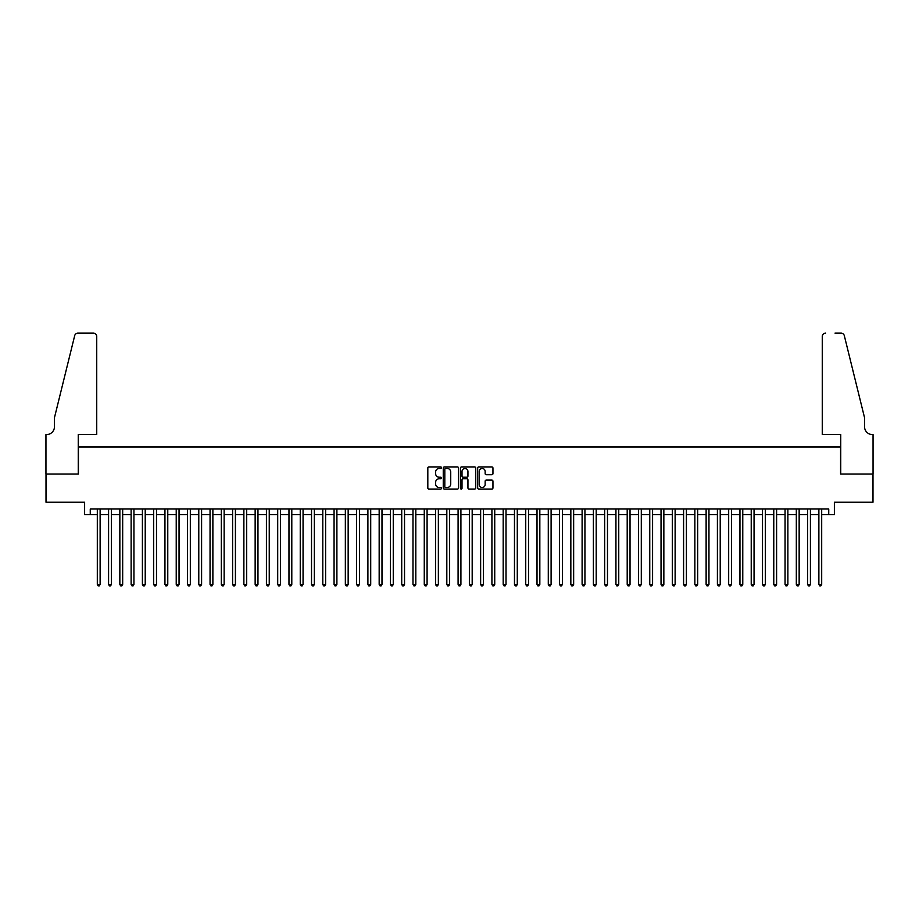 <?xml version="1.0" encoding="UTF-8"?>
<svg xmlns="http://www.w3.org/2000/svg" width="919" height="919" viewBox="0 0 919 919"><rect width="100%" height="100%" fill="white"/><g stroke="black" fill="none" stroke-linecap="round" stroke-linejoin="round"><path stroke-width="1.38" d="M441.465 467.702A0.77 0.77 0 0 0 440.683 466.921L428.932 466.921A1.103 1.103 0 0 0 427.817 468.035L427.817 487.955A1.103 1.103 0 0 0 428.932 489.057L440.683 489.057A0.77 0.77 0 0 0 441.465 488.288A0.77 0.77 0 0 0 440.683 487.507L439.167 487.507A3.538 3.538 0 0 1 435.629 483.968L435.629 482.303A3.538 3.538 0 0 1 439.167 478.765L440.683 478.765A0.77 0.77 0 0 0 441.465 477.995A0.77 0.77 0 0 0 440.683 477.214L439.167 477.214A3.538 3.538 0 0 1 435.629 473.676L435.629 472.01A3.538 3.538 0 0 1 439.167 468.472L440.683 468.472A0.77 0.77 0 0 0 441.465 467.702M491.837 474.721A1.103 1.103 0 0 0 492.952 473.618L492.952 468.035A1.103 1.103 0 0 0 491.837 466.921L478.788 466.921A1.103 1.103 0 0 0 477.673 468.035L477.673 487.955A1.103 1.103 0 0 0 478.788 489.057L491.837 489.057A1.103 1.103 0 0 0 492.952 487.955L492.952 481.2A1.103 1.103 0 0 0 491.837 480.097L486.254 480.097A1.103 1.103 0 0 0 485.152 481.2L485.152 484.543A2.964 2.964 0 0 1 482.188 487.507A2.964 2.964 0 0 1 479.224 484.543L479.224 471.436A2.964 2.964 0 0 1 482.188 468.472A2.964 2.964 0 0 1 485.152 471.436L485.152 473.618A1.103 1.103 0 0 0 486.254 474.721L491.837 474.721M90.257 514.629L90.257 509L828.743 509L828.743 514.629L834.383 514.629L834.383 502.233L872.993 502.233L872.993 474.043L840.575 474.043L840.575 446.99L78.425 446.99L78.425 474.043L46.007 474.043L46.007 502.233L84.617 502.233L84.617 514.629L97.311 514.629M458.535 468.035A1.103 1.103 0 0 0 457.421 466.921L444.371 466.921A1.103 1.103 0 0 0 443.257 468.035L443.257 487.955A1.103 1.103 0 0 0 444.371 489.057L457.421 489.057A1.103 1.103 0 0 0 458.535 487.955L458.535 468.035M461.579 466.921L474.629 466.921A1.103 1.103 0 0 1 475.743 468.035L475.743 487.955A1.103 1.103 0 0 1 474.629 489.057L469.046 489.057A1.103 1.103 0 0 1 467.943 487.955L467.943 479.867A1.103 1.103 0 0 0 466.829 478.765L463.13 478.765A1.103 1.103 0 0 0 462.016 479.867L462.016 488.288A0.77 0.77 0 0 1 461.246 489.057A0.77 0.77 0 0 1 460.465 488.288L460.465 468.035A1.103 1.103 0 0 1 461.579 466.921M100.125 514.629L108.58 514.629M111.394 514.629L119.849 514.629M122.675 514.629L131.13 514.629M133.944 514.629L142.399 514.629M145.225 514.629L153.68 514.629M156.494 514.629L164.949 514.629M167.775 514.629L176.23 514.629M179.044 514.629L187.499 514.629M190.325 514.629L198.78 514.629M201.594 514.629L210.049 514.629M212.875 514.629L221.33 514.629M224.144 514.629L232.599 514.629M235.413 514.629L243.88 514.629M246.694 514.629L255.149 514.629M257.963 514.629L266.418 514.629M269.244 514.629L277.699 514.629M280.513 514.629L288.968 514.629M291.794 514.629L300.249 514.629M303.063 514.629L311.518 514.629M314.344 514.629L322.799 514.629M325.613 514.629L334.068 514.629M336.894 514.629L345.349 514.629M348.163 514.629L356.618 514.629M359.444 514.629L367.899 514.629M370.713 514.629L379.168 514.629M381.982 514.629L390.449 514.629M393.263 514.629L401.718 514.629M404.532 514.629L412.987 514.629M415.813 514.629L424.268 514.629M427.082 514.629L435.537 514.629M438.363 514.629L446.818 514.629M449.632 514.629L458.087 514.629M460.913 514.629L469.368 514.629M472.182 514.629L480.637 514.629M483.463 514.629L491.918 514.629M494.732 514.629L503.187 514.629M506.013 514.629L514.468 514.629M517.282 514.629L525.737 514.629M528.551 514.629L537.018 514.629M539.832 514.629L548.287 514.629M551.101 514.629L559.556 514.629M562.382 514.629L570.837 514.629M573.651 514.629L582.106 514.629M584.932 514.629L593.387 514.629M596.201 514.629L604.656 514.629M607.482 514.629L615.937 514.629M618.751 514.629L627.206 514.629M630.032 514.629L638.487 514.629M641.301 514.629L649.756 514.629M652.582 514.629L661.037 514.629M663.851 514.629L672.306 514.629M675.12 514.629L683.587 514.629M686.401 514.629L694.856 514.629M697.67 514.629L706.125 514.629M708.951 514.629L717.406 514.629M720.22 514.629L728.675 514.629M731.501 514.629L739.956 514.629M742.77 514.629L751.225 514.629M754.051 514.629L762.506 514.629M765.32 514.629L773.775 514.629M776.601 514.629L785.056 514.629M787.87 514.629L796.325 514.629M799.151 514.629L807.606 514.629M810.42 514.629L818.875 514.629M821.689 514.629L828.743 514.629M445.589 468.472A0.77 0.77 0 0 0 444.807 469.253L444.807 486.737A0.77 0.77 0 0 0 445.589 487.507L447.185 487.507A3.538 3.538 0 0 0 450.735 483.968L450.735 472.01A3.538 3.538 0 0 0 447.185 468.472L445.589 468.472M467.943 471.493A2.964 2.964 0 0 0 464.98 468.529A2.964 2.964 0 0 0 462.016 471.493L462.016 476.111A1.103 1.103 0 0 0 463.13 477.214L466.829 477.214A1.103 1.103 0 0 0 467.943 476.111L467.943 471.493M100.125 509L100.125 584.427L97.311 584.427L97.311 509M100.125 584.427L99.275 585.885L98.149 585.885L97.311 584.427M96.736 434.584L96.736 336.492A3.377 3.377 0 0 0 93.359 333.115L77.966 333.115A3.377 3.377 0 0 0 74.68 335.688L54.462 417.674L54.462 426.692A7.892 7.892 0 0 1 46.57 434.584L45.95 434.584L45.95 474.043L78.253 474.043L78.253 434.584L96.736 434.584L96.736 336.492C96.529 334.459 95.404 333.333 93.359 333.115L83.997 333.115M74.68 335.688C75.542 333.827 75.542 333.827 74.68 335.688C75.542 333.827 75.542 333.827 74.68 335.688M54.462 426.692A7.892 7.892 0 0 1 46.57 434.584M822.264 434.584L822.264 336.492L822.264 434.584L840.747 434.584L840.747 474.043L873.05 474.043L873.05 434.584L872.43 434.584A7.892 7.892 0 0 1 864.538 426.692A7.892 7.892 0 0 0 872.43 434.584M858.335 392.528L844.32 335.688L864.538 417.674L864.538 426.692M835.003 333.115L841.034 333.115A3.377 3.377 0 0 1 844.32 335.688C843.458 333.827 843.458 333.827 844.32 335.688C843.458 333.827 843.458 333.827 844.32 335.688M825.641 333.115A3.377 3.377 0 0 0 822.264 336.492C822.471 334.459 823.596 333.333 825.641 333.115M111.394 509L111.394 584.427L108.58 584.427L108.58 509M111.394 584.427L110.556 585.885L109.43 585.885L108.58 584.427M122.675 509L122.675 584.427L119.849 584.427L119.849 509M122.675 584.427L121.825 585.885L120.699 585.885L119.849 584.427M133.944 509L133.944 584.427L131.13 584.427L131.13 509M133.944 584.427L133.106 585.885L131.98 585.885L131.13 584.427M145.225 509L145.225 584.427L142.399 584.427L142.399 509M145.225 584.427L144.375 585.885L143.249 585.885L142.399 584.427M156.494 509L156.494 584.427L153.68 584.427L153.68 509M156.494 584.427L155.656 585.885L154.518 585.885L153.68 584.427M167.775 509L167.775 584.427L164.949 584.427L164.949 509M167.775 584.427L166.925 585.885L165.799 585.885L164.949 584.427M179.044 509L179.044 584.427L176.23 584.427L176.23 509M179.044 584.427L178.206 585.885L177.068 585.885L176.23 584.427M190.325 509L190.325 584.427L187.499 584.427L187.499 509M190.325 584.427L189.475 585.885L188.349 585.885L187.499 584.427M201.594 509L201.594 584.427L198.78 584.427L198.78 509M201.594 584.427L200.744 585.885L199.618 585.885L198.78 584.427M212.875 509L212.875 584.427L210.049 584.427L210.049 509M212.875 584.427L212.025 585.885L210.899 585.885L210.049 584.427M224.144 509L224.144 584.427L221.33 584.427L221.33 509M224.144 584.427L223.294 585.885L222.168 585.885L221.33 584.427M235.413 509L235.413 584.427L232.599 584.427L232.599 509M235.413 584.427L234.575 585.885L233.449 585.885L232.599 584.427M246.694 509L246.694 584.427L243.88 584.427L243.88 509M246.694 584.427L245.844 585.885L244.718 585.885L243.88 584.427M257.963 509L257.963 584.427L255.149 584.427L255.149 509M257.963 584.427L257.125 585.885L255.999 585.885L255.149 584.427M269.244 509L269.244 584.427L266.418 584.427L266.418 509M269.244 584.427L268.394 585.885L267.268 585.885L266.418 584.427M280.513 509L280.513 584.427L277.699 584.427L277.699 509M280.513 584.427L279.675 585.885L278.549 585.885L277.699 584.427M291.794 509L291.794 584.427L288.968 584.427L288.968 509M291.794 584.427L290.944 585.885L289.818 585.885L288.968 584.427M303.063 509L303.063 584.427L300.249 584.427L300.249 509M303.063 584.427L302.225 585.885L301.087 585.885L300.249 584.427M314.344 509L314.344 584.427L311.518 584.427L311.518 509M314.344 584.427L313.494 585.885L312.368 585.885L311.518 584.427M325.613 509L325.613 584.427L322.799 584.427L322.799 509M325.613 584.427L324.775 585.885L323.637 585.885L322.799 584.427M336.894 509L336.894 584.427L334.068 584.427L334.068 509M336.894 584.427L336.044 585.885L334.918 585.885L334.068 584.427M348.163 509L348.163 584.427L345.349 584.427L345.349 509M348.163 584.427L347.313 585.885L346.187 585.885L345.349 584.427M359.444 509L359.444 584.427L356.618 584.427L356.618 509M359.444 584.427L358.594 585.885L357.468 585.885L356.618 584.427M370.713 509L370.713 584.427L367.899 584.427L367.899 509M370.713 584.427L369.863 585.885L368.737 585.885L367.899 584.427M381.982 509L381.982 584.427L379.168 584.427L379.168 509M381.982 584.427L381.144 585.885L380.018 585.885L379.168 584.427M393.263 509L393.263 584.427L390.449 584.427L390.449 509M393.263 584.427L392.413 585.885L391.287 585.885L390.449 584.427M404.532 509L404.532 584.427L401.718 584.427L401.718 509M404.532 584.427L403.694 585.885L402.568 585.885L401.718 584.427M415.813 509L415.813 584.427L412.987 584.427L412.987 509M415.813 584.427L414.963 585.885L413.837 585.885L412.987 584.427M427.082 509L427.082 584.427L424.268 584.427L424.268 509M427.082 584.427L426.244 585.885L425.118 585.885L424.268 584.427M438.363 509L438.363 584.427L435.537 584.427L435.537 509M438.363 584.427L437.513 585.885L436.387 585.885L435.537 584.427M449.632 509L449.632 584.427L446.818 584.427L446.818 509M449.632 584.427L448.794 585.885L447.656 585.885L446.818 584.427M460.913 509L460.913 584.427L458.087 584.427L458.087 509M460.913 584.427L460.063 585.885L458.937 585.885L458.087 584.427M472.182 509L472.182 584.427L469.368 584.427L469.368 509M472.182 584.427L471.344 585.885L470.206 585.885L469.368 584.427M483.463 509L483.463 584.427L480.637 584.427L480.637 509M483.463 584.427L482.613 585.885L481.487 585.885L480.637 584.427M494.732 509L494.732 584.427L491.918 584.427L491.918 509M494.732 584.427L493.882 585.885L492.756 585.885L491.918 584.427M506.013 509L506.013 584.427L503.187 584.427L503.187 509M506.013 584.427L505.163 585.885L504.037 585.885L503.187 584.427M517.282 509L517.282 584.427L514.468 584.427L514.468 509M517.282 584.427L516.432 585.885L515.306 585.885L514.468 584.427M528.551 509L528.551 584.427L525.737 584.427L525.737 509M528.551 584.427L527.713 585.885L526.587 585.885L525.737 584.427M539.832 509L539.832 584.427L537.018 584.427L537.018 509M539.832 584.427L538.982 585.885L537.856 585.885L537.018 584.427M551.101 509L551.101 584.427L548.287 584.427L548.287 509M551.101 584.427L550.263 585.885L549.137 585.885L548.287 584.427M562.382 509L562.382 584.427L559.556 584.427L559.556 509M562.382 584.427L561.532 585.885L560.406 585.885L559.556 584.427M573.651 509L573.651 584.427L570.837 584.427L570.837 509M573.651 584.427L572.813 585.885L571.687 585.885L570.837 584.427M584.932 509L584.932 584.427L582.106 584.427L582.106 509M584.932 584.427L584.082 585.885L582.956 585.885L582.106 584.427M596.201 509L596.201 584.427L593.387 584.427L593.387 509M596.201 584.427L595.363 585.885L594.225 585.885L593.387 584.427M607.482 509L607.482 584.427L604.656 584.427L604.656 509M607.482 584.427L606.632 585.885L605.506 585.885L604.656 584.427M618.751 509L618.751 584.427L615.937 584.427L615.937 509M618.751 584.427L617.913 585.885L616.775 585.885L615.937 584.427M630.032 509L630.032 584.427L627.206 584.427L627.206 509M630.032 584.427L629.182 585.885L628.056 585.885L627.206 584.427M641.301 509L641.301 584.427L638.487 584.427L638.487 509M641.301 584.427L640.451 585.885L639.325 585.885L638.487 584.427M652.582 509L652.582 584.427L649.756 584.427L649.756 509M652.582 584.427L651.732 585.885L650.606 585.885L649.756 584.427M663.851 509L663.851 584.427L661.037 584.427L661.037 509M663.851 584.427L663.001 585.885L661.875 585.885L661.037 584.427M675.12 509L675.12 584.427L672.306 584.427L672.306 509M675.12 584.427L674.282 585.885L673.156 585.885L672.306 584.427M686.401 509L686.401 584.427L683.587 584.427L683.587 509M686.401 584.427L685.551 585.885L684.425 585.885L683.587 584.427M697.67 509L697.67 584.427L694.856 584.427L694.856 509M697.67 584.427L696.832 585.885L695.706 585.885L694.856 584.427M708.951 509L708.951 584.427L706.125 584.427L706.125 509M708.951 584.427L708.101 585.885L706.975 585.885L706.125 584.427M720.22 509L720.22 584.427L717.406 584.427L717.406 509M720.22 584.427L719.382 585.885L718.256 585.885L717.406 584.427M731.501 509L731.501 584.427L728.675 584.427L728.675 509M731.501 584.427L730.651 585.885L729.525 585.885L728.675 584.427M742.77 509L742.77 584.427L739.956 584.427L739.956 509M742.77 584.427L741.932 585.885L740.794 585.885L739.956 584.427M754.051 509L754.051 584.427L751.225 584.427L751.225 509M754.051 584.427L753.201 585.885L752.075 585.885L751.225 584.427M765.32 509L765.32 584.427L762.506 584.427L762.506 509M765.32 584.427L764.482 585.885L763.344 585.885L762.506 584.427M776.601 509L776.601 584.427L773.775 584.427L773.775 509M776.601 584.427L775.751 585.885L774.625 585.885L773.775 584.427M787.87 509L787.87 584.427L785.056 584.427L785.056 509M787.87 584.427L787.02 585.885L785.894 585.885L785.056 584.427M799.151 509L799.151 584.427L796.325 584.427L796.325 509M799.151 584.427L798.301 585.885L797.175 585.885L796.325 584.427M810.42 509L810.42 584.427L807.606 584.427L807.606 509M810.42 584.427L809.57 585.885L808.444 585.885L807.606 584.427M821.689 509L821.689 584.427L818.875 584.427L818.875 509M821.689 584.427L820.851 585.885L819.725 585.885L818.875 584.427"/></g></svg>

